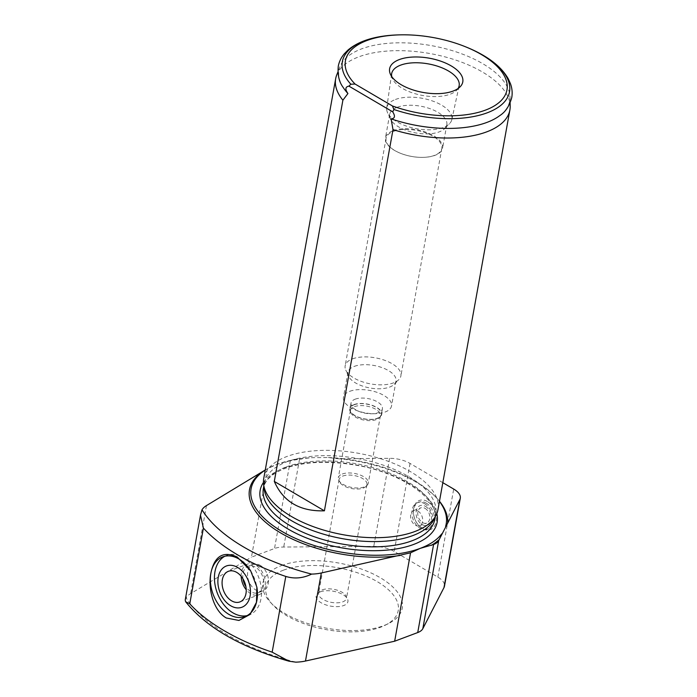 <?xml version="1.0" encoding="UTF-8"?>
<svg xmlns="http://www.w3.org/2000/svg" width="697" height="697" viewBox="0 0 697 697"><rect width="100%" height="100%" fill="white"/><g stroke="black" fill="none" stroke-linecap="round" stroke-linejoin="round"><path stroke-width="0.52" stroke-dasharray="3.48 2.61" d="M336.747 74.927A88.502 41.428 -169.8 0 1 358.842 56.823A88.502 41.428 -169.8 0 1 454.418 59.654A88.502 41.428 -169.8 0 1 510.178 106.136M263.762 478.342A88.502 41.428 -169.8 0 1 286.929 456.491A88.502 41.428 -169.8 0 1 386.277 460.612A88.502 41.428 -169.8 0 1 437.96 509.69M250.58 570.738A31.862 22.13 69.4 0 1 251.016 571.435A31.862 22.13 69.4 0 1 256.836 586.952A31.862 22.13 69.4 0 1 256.888 587.266M224.809 556.258A31.862 22.13 69.4 0 1 226.786 555.352A31.862 22.13 69.4 0 1 242.965 557.469A31.862 22.13 69.4 0 1 261.297 588.233A31.862 22.13 69.4 0 1 249.177 615.007A31.862 22.13 69.4 0 1 247.087 615.625M241.162 576.262A16.353 11.361 69.4 0 1 247.496 564.143A16.353 11.361 69.4 0 1 255.799 565.232A16.353 11.361 69.4 0 1 265.2 581.019A16.353 11.361 69.4 0 1 258.979 594.759A16.353 11.361 69.4 0 1 246.241 589.801M242.965 578.824A14.158 9.836 69.4 0 1 248.263 566.199A14.158 9.836 69.4 0 1 255.45 567.14A14.158 9.836 69.4 0 1 263.597 580.81A14.158 9.836 69.4 0 1 258.212 592.711A14.158 9.836 69.4 0 1 245.919 586.682M260.225 565.354A14.158 9.836 69.4 0 1 268.371 579.024A14.158 9.836 69.4 0 1 262.978 590.925A14.158 9.836 69.4 0 1 248.794 581.124A14.158 9.836 69.4 0 1 253.028 564.404A14.158 9.836 69.4 0 1 260.225 565.354M417.921 511.023A8.172 5.681 69.4 0 1 422.617 518.917A8.172 5.681 69.4 0 1 419.507 525.791A8.172 5.681 69.4 0 1 411.317 520.128A8.172 5.681 69.4 0 1 413.765 510.483A8.172 5.681 69.4 0 1 417.921 511.023M425.065 508.34A8.172 5.681 69.4 0 1 429.77 516.233A8.172 5.681 69.4 0 1 426.66 523.107A8.172 5.681 69.4 0 1 418.47 517.444A8.172 5.681 69.4 0 1 420.918 507.799A8.172 5.681 69.4 0 1 425.065 508.34M425.431 506.336A10.481 7.284 69.4 0 1 429.526 523.856A10.481 7.284 69.4 0 1 416.414 516.163A10.481 7.284 69.4 0 1 425.431 506.336M424.578 503.678A14.158 9.836 69.4 0 1 432.724 517.348A14.158 9.836 69.4 0 1 427.331 529.25A14.158 9.836 69.4 0 1 413.147 519.448A14.158 9.836 69.4 0 1 417.381 502.729A14.158 9.836 69.4 0 1 424.578 503.678M426.155 503.086A14.158 9.836 69.4 0 1 434.301 516.756A14.158 9.836 69.4 0 1 428.908 528.657A14.158 9.836 69.4 0 1 416.336 522.175A14.158 9.836 69.4 0 1 413.748 515.292A14.158 9.836 69.4 0 1 418.958 502.136A14.158 9.836 69.4 0 1 426.155 503.086M427.331 501.491A15.578 10.821 -110.6 0 0 413.687 514.926A15.578 10.821 -110.6 0 0 416.527 522.497A15.578 10.821 -110.6 0 0 434.919 525.346A15.578 10.821 -110.6 0 0 427.331 501.491M442.822 482.672L410.036 463.435A21.241 9.941 10.2 0 0 389.597 458.321L337.775 458.704L328.322 457.537L311.916 457.659L299.571 458.983A21.241 9.941 10.2 0 0 290.361 460.456L277.04 464.307L267.352 468.759L251.443 557.164L274.513 548.504A21.241 9.941 -169.8 0 1 283.723 547.032L373.758 546.37A21.241 9.941 -169.8 0 1 394.197 551.484L437.855 577.107A21.241 9.941 -169.8 0 1 444.459 586.238M185.219 600.012L186.169 597.834A35.399 16.571 -169.8 0 1 190.63 593.635L251.443 557.164M267.352 468.759L265.269 469.961M281.44 565.589A70.798 33.142 -169.8 0 1 377.434 576.123A70.798 33.142 -169.8 0 1 388.577 623.527A70.798 33.142 -169.8 0 1 270.375 602.26A70.798 33.142 -169.8 0 1 281.44 565.589M337.775 458.704A100.534 47.065 -169.8 0 1 436.766 498.12A100.534 47.065 -169.8 0 1 439.485 501.256M288.14 461.292A100.534 47.065 -169.8 0 1 302.028 458.957M328.322 457.537A99.113 46.403 -169.8 0 1 435.738 497.022A99.113 46.403 -169.8 0 1 439.45 501.439M265.252 470.092A99.113 46.403 -169.8 0 1 270.262 467.251A99.113 46.403 -169.8 0 1 277.04 464.307A99.113 46.403 -169.8 0 1 311.916 457.659M264.172 489.041A87.081 40.766 -169.8 0 1 264.329 483.187A87.081 40.766 -169.8 0 1 287.129 461.693A87.081 40.766 -169.8 0 1 384.883 465.735A87.081 40.766 -169.8 0 1 435.747 514.029A87.081 40.766 -169.8 0 1 433.848 519.57M283.444 570.172A67.26 31.487 -169.8 0 1 374.637 580.174A67.26 31.487 -169.8 0 1 385.223 625.209A67.26 31.487 -169.8 0 1 272.936 605.005A67.26 31.487 -169.8 0 1 283.444 570.172M320.359 591.84A16.153 7.562 -169.8 0 1 346.67 597.678A16.153 7.562 -169.8 0 1 330.692 606.129A16.153 7.562 -169.8 0 1 318.66 592.642A16.153 7.562 -169.8 0 1 320.359 591.84M322.31 589.845A14.158 6.63 -169.8 0 1 336.869 590.071A14.158 6.63 -169.8 0 1 346.426 596.972A14.158 6.63 -169.8 0 1 346.479 598.357A14.158 6.63 -169.8 0 1 331.371 602.374A14.158 6.63 -169.8 0 1 318.607 593.339A14.158 6.63 -169.8 0 1 319.139 592.067A14.158 6.63 -169.8 0 1 322.31 589.845M342.785 476.068A14.158 6.63 -169.8 0 1 358.685 476.722A14.158 6.63 -169.8 0 1 366.953 484.572A14.158 6.63 -169.8 0 1 365.925 486.454A14.158 6.63 -169.8 0 1 351.837 488.588A14.158 6.63 -169.8 0 1 339.387 481.679A14.158 6.63 -169.8 0 1 339.082 479.562A14.158 6.63 -169.8 0 1 342.785 476.068M342.305 474.012A15.221 7.127 -169.8 0 1 359.391 474.727A15.221 7.127 -169.8 0 1 368.286 483.16A15.221 7.127 -169.8 0 1 367.18 485.182A15.221 7.127 -169.8 0 1 352.037 487.482A15.221 7.127 -169.8 0 1 338.655 480.05A15.221 7.127 -169.8 0 1 338.324 477.776A15.221 7.127 -169.8 0 1 342.305 474.012M354.425 406.656A15.221 7.127 -169.8 0 1 371.51 407.362A15.221 7.127 -169.8 0 1 380.405 415.804A15.221 7.127 -169.8 0 1 379.299 417.817A15.221 7.127 -169.8 0 1 364.156 420.117A15.221 7.127 -169.8 0 1 350.774 412.685A15.221 7.127 -169.8 0 1 350.443 410.411A15.221 7.127 -169.8 0 1 354.425 406.656M353.945 404.6A16.284 7.623 -169.8 0 1 374.428 406.238A16.284 7.623 -169.8 0 1 380.553 416.545A16.284 7.623 -169.8 0 1 364.357 419.01A16.284 7.623 -169.8 0 1 350.042 411.056A16.284 7.623 -169.8 0 1 353.945 404.6M354.198 404.757A15.926 7.458 -169.8 0 1 372.085 405.497A15.926 7.458 -169.8 0 1 381.39 414.332A15.926 7.458 -169.8 0 1 364.392 418.845A15.926 7.458 -169.8 0 1 350.033 408.686A15.926 7.458 -169.8 0 1 354.198 404.757M355.209 399.172A15.926 7.458 -169.8 0 1 373.087 399.912A15.926 7.458 -169.8 0 1 382.392 408.747A15.926 7.458 -169.8 0 1 371.736 413.774A15.926 7.458 -169.8 0 1 359.269 411.535A15.926 7.458 -169.8 0 1 351.035 403.101A15.926 7.458 -169.8 0 1 355.209 399.172M349.833 391.296A24.421 11.431 -169.8 0 1 377.26 392.437A24.421 11.431 -169.8 0 1 391.522 405.985A24.421 11.431 -169.8 0 1 375.186 413.704A24.421 11.431 -169.8 0 1 356.071 410.263A24.421 11.431 -169.8 0 1 343.447 397.334A24.421 11.431 -169.8 0 1 349.833 391.296M354.32 366.378A24.421 11.431 -169.8 0 1 381.738 367.511A24.421 11.431 -169.8 0 1 396.009 381.059A24.421 11.431 -169.8 0 1 394.232 384.291A24.421 11.431 -169.8 0 1 369.941 387.985A24.421 11.431 -169.8 0 1 348.456 376.058A24.421 11.431 -169.8 0 1 347.925 372.407A24.421 11.431 -169.8 0 1 354.32 366.378M352.56 358.859A28.316 13.26 -169.8 0 1 384.352 360.183A28.316 13.26 -169.8 0 1 400.897 375.883A28.316 13.26 -169.8 0 1 398.841 379.638A28.316 13.26 -169.8 0 1 370.673 383.916A28.316 13.26 -169.8 0 1 345.764 370.09A28.316 13.26 -169.8 0 1 345.154 365.855A28.316 13.26 -169.8 0 1 352.56 358.859M393.491 131.402A28.316 13.26 -169.8 0 1 425.283 132.718A28.316 13.26 -169.8 0 1 441.82 148.417A28.316 13.26 -169.8 0 1 422.879 157.374A28.316 13.26 -169.8 0 1 400.714 153.384A28.316 13.26 -169.8 0 1 386.077 138.389A28.316 13.26 -169.8 0 1 393.491 131.402M393.038 130.74A29.03 13.591 -169.8 0 1 425.632 132.09A29.03 13.591 -169.8 0 1 442.578 148.191A29.03 13.591 -169.8 0 1 423.166 157.365A29.03 13.591 -169.8 0 1 400.444 153.279A29.03 13.591 -169.8 0 1 385.441 137.91A29.03 13.591 -169.8 0 1 393.038 130.74M397.264 107.268A29.03 13.591 -169.8 0 1 429.857 108.619A29.03 13.591 -169.8 0 1 446.803 124.719A29.03 13.591 -169.8 0 1 444.703 128.562A29.03 13.591 -169.8 0 1 415.83 132.953A29.03 13.591 -169.8 0 1 390.303 118.778A29.03 13.591 -169.8 0 1 389.667 114.439A29.03 13.591 -169.8 0 1 397.264 107.268M395.443 99.479A33.064 15.482 -169.8 0 1 432.811 101.1A33.064 15.482 -169.8 0 1 451.822 119.605A33.064 15.482 -169.8 0 1 449.478 123.726A33.064 15.482 -169.8 0 1 416.588 128.727A33.064 15.482 -169.8 0 1 387.515 112.583A33.064 15.482 -169.8 0 1 386.748 107.896A33.064 15.482 -169.8 0 1 395.443 99.479M458.086 88.502A34.284 16.048 -169.8 0 1 456.666 90.279A34.284 16.048 -169.8 0 1 422.574 95.463A34.284 16.048 -169.8 0 1 392.428 78.726A34.284 16.048 -169.8 0 1 391.723 76.557M399.172 34.876A84.929 39.764 -169.8 0 1 465.631 46.838M343.159 87.395A86.724 40.6 -169.8 0 1 340.04 66.59A86.724 40.6 -169.8 0 1 431.539 45.653A86.724 40.6 -169.8 0 1 510.004 97.171A86.724 40.6 -169.8 0 1 499.819 115.58M410.036 463.435L394.197 551.484M437.855 577.107L453.703 489.059M389.597 458.321L373.758 546.37M299.571 458.983L283.723 547.032M290.361 460.456L274.513 548.504M206.469 505.586L190.63 593.635M295.763 662.15A155.753 72.915 -169.8 0 1 186.169 597.834M286.179 466.946A87.081 40.766 -169.8 0 1 383.942 470.998A87.081 40.766 -169.8 0 1 434.797 519.291C440.373 500.463 401.472 471.886 353.719 464.829C326.588 460.586 303.718 461.78 285.125 468.393C272.013 473.629 264.764 480.311 263.388 488.449A87.081 40.766 -169.8 0 1 286.179 466.946M263.466 482.402A89.913 42.09 -169.8 0 1 283.688 468.21A89.913 42.09 -169.8 0 1 376.241 469.673A89.913 42.09 -169.8 0 1 436.827 513.593M251.016 571.435L250.737 570.974M245.109 616.531L249.177 615.007M222.726 556.877L226.786 555.352M239.907 601.92L258.979 594.759M228.424 571.305L247.496 564.143M258.212 592.711L262.978 590.925M248.263 566.199L253.028 564.404M419.507 525.791L426.66 523.107M413.765 510.483L420.918 507.799M427.331 529.25L428.908 528.657M417.381 502.729L418.958 502.136M435.738 497.022L436.766 498.12M264.329 483.187L263.815 486.053M435.747 514.029L435.224 516.895M270.262 467.251L269.713 467.53M385.223 625.209L388.577 623.527M272.936 605.005L270.375 602.26M346.426 596.972L346.67 597.678M319.139 592.067L318.66 592.642M339.082 479.562L318.607 593.339M366.953 484.572L346.479 598.357M365.925 486.454L367.18 485.182M339.387 481.679L338.655 480.05M350.443 410.411L338.324 477.776M380.405 415.804L368.286 483.16M379.299 417.817L380.553 416.545M350.774 412.685L350.042 411.056M351.035 403.101L350.033 408.686M382.392 408.747L381.39 414.332M371.736 413.774L375.186 413.704M359.269 411.535L356.071 410.263M347.925 372.407L343.447 397.334M396.009 381.059L391.522 405.985M394.232 384.291L398.841 379.638M348.456 376.058L345.764 370.09M386.077 138.389L345.154 365.855M441.82 148.417L400.897 375.883M389.667 114.439L385.441 137.91M446.803 124.719L442.578 148.191M444.703 128.562L449.478 123.726M390.303 118.778L387.515 112.583M451.822 119.605L459.105 86.001M386.748 107.896L391.636 73.865M456.666 90.279L460.09 86.829M392.428 78.726L390.433 74.291M340.04 66.59L337.897 72.009M510.004 97.171L510.117 102.99"/><path stroke-width="1.05" d="M324.41 510.823C299.919 511.554 283.217 501.744 274.296 481.418L324.41 510.823L393.003 129.625L391.104 118.856C394.903 118.56 395.443 116.216 392.707 111.825L348.918 86.132L350.844 84.232L355.061 84.032L392.446 105.97L393.901 109.499L392.707 111.825M274.296 481.418L342.889 100.211L347.925 93.52C344.945 89.242 345.276 86.776 348.918 86.132M342.889 100.211A88.502 41.428 -169.8 0 1 335.675 78.674A88.502 41.428 -169.8 0 1 336.747 74.927L337.897 72.009M510.117 102.99L510.178 106.136A88.502 41.428 -169.8 0 1 509.873 110.013L437.96 509.69A88.502 41.428 -169.8 0 1 436.043 515.318A88.502 41.428 -169.8 0 1 343.525 534.791A88.502 41.428 -169.8 0 1 263.605 484.293A88.502 41.428 -169.8 0 1 263.762 478.342L335.675 78.674M509.873 110.013A88.502 41.428 -169.8 0 1 393.003 129.625M226.298 617.978C213.195 610.528 207.845 588.329 210.869 573.195C214.423 556.058 223.223 550.674 237.268 557.034L250.728 570.982L256.862 587.092L256.479 602.33L249.901 614.527L238.932 620.452L226.298 617.978M256.888 587.266A31.862 22.13 69.4 0 1 245.109 616.531A31.862 22.13 69.4 0 1 213.195 594.48A31.862 22.13 69.4 0 1 222.726 556.877A31.862 22.13 69.4 0 1 238.905 558.994A31.862 22.13 69.4 0 1 250.58 570.738M247.087 615.625A31.862 22.13 69.4 0 1 217.264 592.955A31.862 22.13 69.4 0 1 224.809 556.258M237.616 567.436A22.051 15.317 69.4 0 1 246.233 604.299A22.051 15.317 69.4 0 1 218.649 588.102A22.051 15.317 69.4 0 1 237.616 567.436M236.727 572.394A16.353 11.361 69.4 0 1 246.128 588.181A16.353 11.361 69.4 0 1 239.907 601.92A16.353 11.361 69.4 0 1 223.528 590.603A16.353 11.361 69.4 0 1 228.424 571.305A16.353 11.361 69.4 0 1 236.727 572.394M246.241 589.801A16.353 11.361 69.4 0 1 241.162 576.262M245.919 586.682A14.158 9.836 69.4 0 1 242.965 578.824M410.559 552.808L420.256 548.356L433.578 544.505A21.241 9.941 10.2 0 0 438.674 540.611L459.837 499.54A21.241 9.941 10.2 0 0 460.299 498.189L444.459 586.238A21.241 9.941 -169.8 0 1 443.989 587.588L422.826 628.659A21.241 9.941 -169.8 0 1 417.73 632.554L394.659 641.214L410.559 552.808L321.317 572.978A35.399 16.571 10.2 0 1 311.603 574.101C303.082 578.266 294.483 579.05 285.787 576.436A162.837 76.226 -169.8 0 1 203.402 528.091L189.776 603.829L185.594 601.72L185.219 600.012L200.492 515.144L203.402 528.091M394.659 641.214L305.478 661.035A35.399 16.571 -169.8 0 1 295.763 662.15L289.028 661.218L272.161 652.174A162.837 76.226 -169.8 0 1 189.776 603.829M460.299 498.189A21.241 9.941 10.2 0 0 453.703 489.059L442.822 482.672M265.269 469.961L206.469 505.586A35.399 16.571 10.2 0 0 202.008 509.786L200.492 515.144M311.603 574.101A155.753 72.915 -169.8 0 1 202.008 509.786M439.249 539.495A100.534 47.065 -169.8 0 1 431.356 545.333M439.485 501.256A100.534 47.065 -169.8 0 1 447.657 523.186M400.322 555.422A100.534 47.065 -169.8 0 1 280.717 532.97A100.534 47.065 -169.8 0 1 260.347 473.28M441.741 533.85A99.113 46.403 -169.8 0 1 420.256 548.356A99.113 46.403 -169.8 0 1 289.342 535.435A99.113 46.403 -169.8 0 1 265.252 470.092M439.45 501.439A99.113 46.403 -169.8 0 1 445.601 526.366M436.043 515.318L433.848 519.57A87.081 40.766 -169.8 0 1 342.819 538.729A87.081 40.766 -169.8 0 1 264.172 489.041L263.605 484.293M391.723 76.557A34.284 16.048 -169.8 0 1 391.636 73.865A34.284 16.048 -169.8 0 1 400.653 65.135A34.284 16.048 -169.8 0 1 439.389 66.825A34.284 16.048 -169.8 0 1 459.105 86.001A34.284 16.048 -169.8 0 1 458.086 88.502M399.346 59.559A37.168 17.399 -169.8 0 1 446.089 63.288A37.168 17.399 -169.8 0 1 460.09 86.829A37.168 17.399 -169.8 0 1 423.123 92.448A37.168 17.399 -169.8 0 1 390.433 74.291A37.168 17.399 -169.8 0 1 399.346 59.559M355.061 84.032A82.063 38.413 -169.8 0 1 400.331 34.85A82.063 38.413 -169.8 0 1 464.55 46.403A82.063 38.413 -169.8 0 1 498.782 102.755A82.063 38.413 -169.8 0 1 392.446 105.97M350.844 84.232A84.929 39.764 -169.8 0 1 382.836 36.209A84.929 39.764 -169.8 0 1 399.172 34.876L400.331 34.85M464.55 46.403L465.631 46.838A84.929 39.764 -169.8 0 1 480.477 53.782A84.929 39.764 -169.8 0 1 497.466 107.774A84.929 39.764 -169.8 0 1 393.901 109.499M347.925 93.52A86.724 40.6 -169.8 0 1 343.159 87.395C339.117 82.063 337.487 75.006 338.28 66.215C339.151 61.676 341.129 57.563 344.231 53.869L347.96 50.071C356.359 42.987 367.981 38.37 382.836 36.209M480.477 53.782C493.65 60.979 502.929 69.36 508.331 78.927L510.5 83.788C512.121 88.327 512.548 92.875 511.781 97.432C509.463 105.944 505.473 111.999 499.819 115.58A86.724 40.6 -169.8 0 1 391.104 118.856M285.787 576.436L272.161 652.174M321.317 572.978L305.478 661.035M433.578 544.505L417.73 632.554M459.837 499.54L443.989 587.588M438.674 540.611L422.826 628.659M435.224 516.895L434.797 519.291A87.081 40.766 -169.8 0 1 341.87 543.991A87.081 40.766 -169.8 0 1 263.388 488.449L263.815 486.053M436.827 513.593A89.913 42.09 -169.8 0 1 341.199 547.755A89.913 42.09 -169.8 0 1 263.466 482.402M185.594 601.72C206.486 627.614 240.962 647.452 289.028 661.218"/></g></svg>

